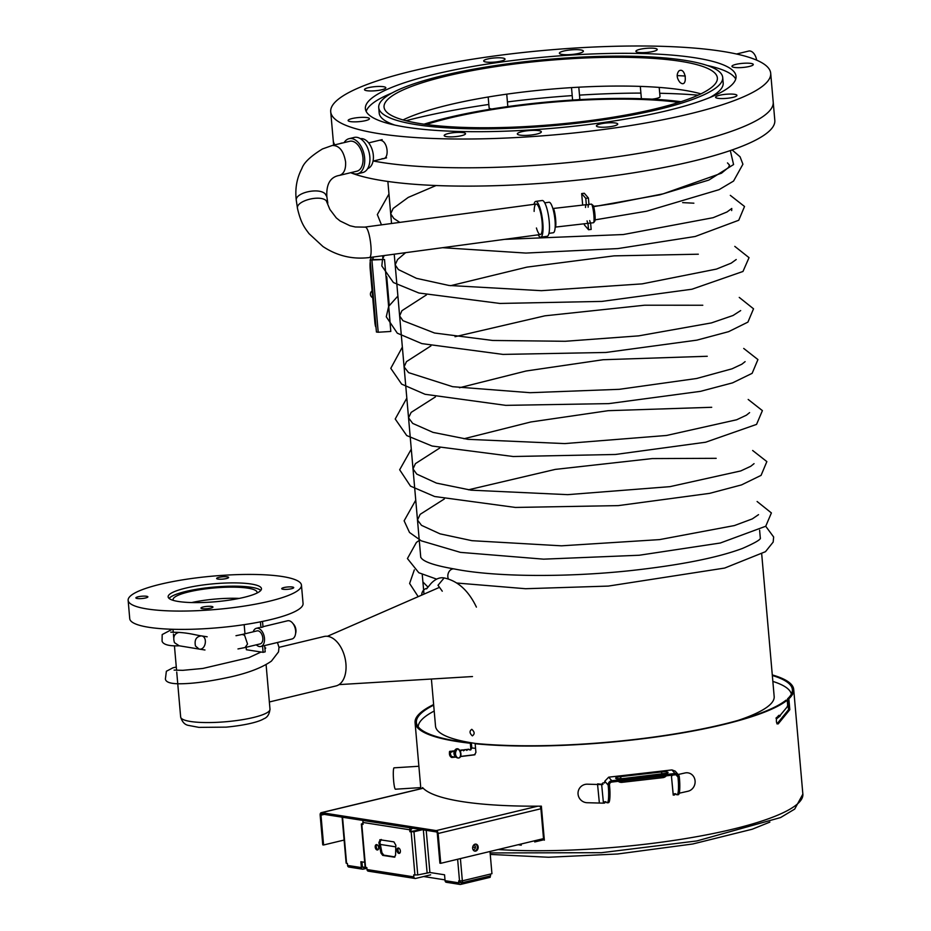 <?xml version="1.0" encoding="UTF-8"?>
<svg xmlns="http://www.w3.org/2000/svg" width="931" height="931" viewBox="0 0 931 931"><rect width="100%" height="100%" fill="white"/><g stroke="black" fill="none" stroke-linecap="round" stroke-linejoin="round"><path stroke-width="1.4" d="M678.094 794.632C679.339 794.899 679.909 791.42 679.793 784.181A13.383 1.804 -96.5 0 0 679.514 779.259L679.316 776.978A4.015 3.899 139.2 0 0 675.022 773.498L611.783 780.737A4.015 3.899 139.2 0 0 608.164 785.124L608.374 787.405A13.383 1.804 83.5 0 1 608.653 792.328C608.758 799.566 608.187 803.046 606.942 802.778A67.335 9.077 -96.5 0 0 605.045 801.707A67.335 9.077 -96.5 0 0 603.451 803.15L604.778 802.999A67.335 9.077 -96.5 0 1 605.72 801.812M673.253 794.853L674.603 795.004A67.335 9.077 83.5 0 1 675.557 793.817M672.601 775.104A66.916 9.019 -96.5 0 0 671.484 776.617L673.288 795.155A67.335 9.077 83.5 0 1 674.87 793.712A67.335 9.077 83.5 0 1 676.767 794.783L678.373 794.702M676.767 794.783C678.024 795.051 678.594 791.571 678.478 784.333A13.383 1.804 -96.5 0 0 678.199 779.41L678.001 777.129A2.677 2.607 139.2 0 0 675.138 774.813L611.888 782.052A2.677 2.607 139.2 0 0 609.491 784.973L609.689 787.254A13.383 1.804 83.5 0 1 609.968 792.176C610.073 799.415 609.502 802.894 608.257 802.627M601.659 784.6L603.451 803.15L587.601 802.731A9.368 9.217 39.3 0 1 580.071 787.533A9.368 9.217 39.3 0 1 587.054 784.181L601.659 784.6A66.916 9.019 83.5 0 1 603.404 782.843A66.916 9.019 83.5 0 1 604.219 783.006A8.03 1.082 -96.5 0 0 604.324 783.029A8.03 1.082 -96.5 0 0 604.789 781.214L608.699 777.164A8.03 1.548 -5 0 0 608.827 777.152L671.798 769.949A8.03 1.548 -5 0 0 671.938 769.925L675.219 771.112L678.408 774.801M675.941 794.027L674.952 794.434M678.152 774.511L685.053 772.963A9.368 8.565 -78.7 0 1 688.346 772.916A9.368 8.565 -78.7 0 1 695.12 781.982A9.368 8.565 -78.7 0 1 687.986 791.245L679.258 793.212M671.484 776.617L673.218 795.004M608.548 802.697L606.942 802.778M597.679 783.855L602.974 784.461M540.306 806.909L541.353 806.653M344.109 840.053L323.592 844.987L320.986 815.16A1.338 0.803 76.5 0 1 321.707 813.985L436.336 831.918A1.338 0.803 76.5 0 1 437.291 833.35L439.898 863.188L440.735 863.316L544.193 838.47M323.592 844.987L322.754 844.859L320.148 815.032A2.677 1.618 76.5 0 1 321.195 812.693A2.677 1.618 76.5 0 1 321.591 812.67L436.22 830.603A2.677 1.618 76.5 0 1 438.129 833.489L440.735 863.316M474.449 851.027A3.549 2.746 98.9 0 0 474.868 850.969A3.549 2.746 98.9 0 0 477.312 847.652A3.549 2.746 98.9 0 0 475.532 844.103M541.679 809.691L541.004 809.807L540.911 808.76A2.677 1.618 -103.5 0 0 539.631 806.165M475.706 851.097A3.549 2.746 98.9 0 0 478.173 847.513A3.549 2.746 98.9 0 0 475.95 844.126A3.549 2.746 98.9 0 0 472.692 847.21A3.549 2.746 98.9 0 0 474.857 851.132A3.549 2.746 98.9 0 0 475.706 851.097M541.656 809.423A3.352 0.64 -5 0 0 540.981 809.516M371.609 257.247L370.131 260.063L384.515 259.493L390.811 331.448L386.237 276.251M373.68 256.968L372.342 259.528L384.515 259.493M371.923 260.284L378.219 332.239L390.811 331.448M378.219 332.239L376.427 332.018L370.154 260.098M538.176 234.833A18.073 4.155 -97.9 0 0 540.702 237.196L547.16 236.299A18.073 4.155 -97.9 0 0 548.801 217.831A18.073 4.155 -97.9 0 0 542.214 200.502L535.756 201.399A18.073 4.155 -97.9 0 0 533.975 204.331M540.702 237.196A18.073 4.155 -97.9 0 0 542.354 218.727A18.073 4.155 -97.9 0 0 535.756 201.399M541.667 218.261A15.396 3.538 -97.9 0 0 536.128 204.052A15.396 3.538 -97.9 0 0 534.138 211.407A15.396 3.538 82.1 0 1 536.128 204.052L536.128 204.052A15.396 3.538 82.1 0 1 536.582 204.11A15.396 3.538 82.1 0 1 539.84 209.964A15.396 3.538 82.1 0 1 542.075 221.729A15.396 3.538 82.1 0 1 540.341 234.542A15.396 3.538 -97.9 0 0 541.667 218.261M536.431 227.979A15.396 3.538 -97.9 0 0 540.341 234.542L540.341 234.542A15.396 3.538 82.1 0 1 536.431 227.979M253.209 631.812A9.368 5.644 76.5 0 1 256.421 628.285A9.368 5.644 76.5 0 1 257.817 628.239A9.368 5.644 76.5 0 1 264.334 637.188A9.368 5.644 76.5 0 1 260.808 646.498A9.368 5.644 76.5 0 1 256.339 644.822M256.991 630.904A6.692 4.038 76.5 0 1 258.038 630.846A6.692 4.038 76.5 0 1 262.705 637.293A6.692 4.038 76.5 0 1 260.121 643.915M262.984 626.703L287.574 620.791A9.368 5.644 76.5 0 1 288.959 620.744A9.368 5.644 76.5 0 1 295.476 629.693A9.368 5.644 76.5 0 1 291.95 639.003L260.808 646.498M262.554 646.079L263.101 652.34L246.366 649.722L246.156 647.266M244.969 633.79L244.178 624.654M260.436 621.838L260.924 627.482L263.007 626.982L262.519 621.419M264.637 645.579L265.184 651.84L263.101 652.34M772.846 681.411A187.375 36.076 175 0 1 791.362 694.107M475.555 748.349A187.375 36.076 175 0 1 471.808 747.942M454.572 757.066A187.375 36.076 175 0 1 451.407 756.461M778.619 722.305A187.375 36.076 175 0 1 776.873 723.247M418.17 726.75A187.375 36.076 175 0 1 434.207 711.04M778.735 716.288L780.318 715.823L776.442 718.93C776.186 722.456 776.78 724.109 778.223 723.876L789.802 709.678L788.848 698.785A190.052 36.588 -5 0 0 793.712 689.464A190.052 36.588 -5 0 0 772.288 674.917M544.728 202.853L549.022 202.26A15.396 3.538 82.1 0 1 552.746 208.183A15.396 3.538 82.1 0 1 554.981 219.949A15.396 3.538 82.1 0 1 553.235 232.762L548.941 233.355M360.448 138.696A15.396 9.322 76.4 0 1 373.319 155.233A15.396 9.322 76.4 0 1 367.675 168.581M424.455 124.242A169.966 32.725 175 0 1 680.549 101.84M431.402 679.025L435.522 726.157A169.966 32.725 -5 0 0 476.113 743.52M737.829 720.478A169.966 32.725 -5 0 0 774.173 696.528L761.721 554.178M472.354 735.862C474.891 734.093 474.705 731.917 471.784 729.322C469.305 731.068 469.503 733.256 472.354 735.862M685.344 76.039A220.833 42.512 -5 0 0 677.151 75.597A220.833 42.512 175 0 1 685.344 76.039M333.635 145.143L333.24 140.534A220.833 42.512 -5 0 0 334.823 144.852A220.833 42.512 175 0 1 333.24 140.534L330.714 111.755A220.833 42.512 -5 0 0 379.883 133.785A220.833 42.512 -5 0 0 626.016 126.255A220.833 42.512 -5 0 0 770.693 73.258A220.833 42.512 -5 0 0 718.557 50.786A220.833 42.512 -5 0 0 473.216 59.095A220.833 42.512 -5 0 0 330.714 111.755M373.401 161.016A220.833 42.512 -5 0 0 382.397 162.564A220.833 42.512 -5 0 0 628.53 155.046A220.833 42.512 -5 0 0 773.219 102.049A220.833 42.512 175 0 1 621.489 156.105A220.833 42.512 175 0 1 373.401 161.016M700.915 93.868A167.289 32.213 -5 0 0 680.514 89.702A167.289 32.213 -5 0 0 403.018 119.936M520.01 135.123A12.045 2.316 -5 0 0 533.44 134.716A12.045 2.316 -5 0 0 541.33 131.83A12.045 2.316 -5 0 0 529.134 130.573A12.045 2.316 -5 0 0 517.333 133.924A12.045 2.316 -5 0 0 520.01 135.123M382.047 158.642C389.856 160.341 388.157 140.895 380.453 140.325M741.518 67.567A10.707 2.06 -5 0 0 753.284 64.483A10.707 2.06 -5 0 0 742.438 63.366A10.707 2.06 -5 0 0 731.952 66.345A10.707 2.06 -5 0 0 741.518 67.567M653.283 51.426A10.707 2.06 -5 0 0 657.228 49.459A10.707 2.06 -5 0 0 646.382 48.331A10.707 2.06 -5 0 0 635.896 51.321A10.707 2.06 -5 0 0 642.053 52.636A10.707 2.06 -5 0 0 653.283 51.426M504.963 59.351A10.707 2.06 -5 0 0 505.021 59.095A10.707 2.06 -5 0 0 494.175 57.978A10.707 2.06 -5 0 0 483.689 60.969A10.707 2.06 -5 0 0 493.884 62.144A10.707 2.06 -5 0 0 504.963 59.351M383.432 86.699A10.707 2.06 -5 0 0 371.504 87.072A10.707 2.06 -5 0 0 364.486 89.632A10.707 2.06 -5 0 0 375.333 90.761A10.707 2.06 -5 0 0 385.818 87.77A10.707 2.06 -5 0 0 383.432 86.699M359.901 117.446A10.707 2.06 -5 0 0 348.124 120.53A10.707 2.06 -5 0 0 358.97 121.658A10.707 2.06 -5 0 0 369.456 118.668A10.707 2.06 -5 0 0 359.901 117.446M448.125 133.587A10.707 2.06 -5 0 0 444.192 135.565A10.707 2.06 -5 0 0 455.038 136.682A10.707 2.06 -5 0 0 465.523 133.692A10.707 2.06 -5 0 0 459.355 132.377A10.707 2.06 -5 0 0 448.125 133.587M596.457 125.662A10.707 2.06 -5 0 0 596.399 125.918A10.707 2.06 -5 0 0 607.245 127.035A10.707 2.06 -5 0 0 617.73 124.044A10.707 2.06 -5 0 0 607.524 122.88A10.707 2.06 -5 0 0 596.457 125.662M678.001 60.922A167.289 32.213 -5 0 0 492.092 67.183A167.289 32.213 -5 0 0 384.049 107.088A167.289 32.213 -5 0 0 421.289 123.776A167.289 32.213 -5 0 0 607.757 118.074A167.289 32.213 -5 0 0 717.37 77.925A167.289 32.213 -5 0 0 678.001 60.922M678.874 70.954C686.17 66.078 688.23 89.609 679.863 82.277C676.674 78.099 676.348 74.329 678.874 70.954M717.976 98.314A10.707 2.06 -5 0 0 729.916 97.953A10.707 2.06 -5 0 0 736.933 95.381A10.707 2.06 -5 0 0 726.087 94.264A10.707 2.06 -5 0 0 715.59 97.243A10.707 2.06 -5 0 0 717.976 98.314M562.068 54.429A12.045 2.316 -5 0 0 575.498 54.021A12.045 2.316 -5 0 0 583.388 51.135A12.045 2.316 -5 0 0 571.192 49.867A12.045 2.316 -5 0 0 559.391 53.23A12.045 2.316 -5 0 0 562.068 54.429M406.8 127.279A186.037 35.82 -5 0 0 614.146 120.937A186.037 35.82 -5 0 0 736.037 76.295A186.037 35.82 -5 0 0 547.591 56.826A186.037 35.82 -5 0 0 365.383 108.718A186.037 35.82 -5 0 0 406.8 127.279M417.146 124.777A172.642 33.237 -5 0 0 609.584 118.9A172.642 33.237 -5 0 0 722.7 77.459A172.642 33.237 -5 0 0 547.812 59.398A172.642 33.237 -5 0 0 378.719 107.554A172.642 33.237 -5 0 0 417.146 124.777M735.723 79.088A186.037 35.82 -5 0 0 707.001 65.414M392.079 92.96A186.037 35.82 -5 0 0 366.174 111.417M709.818 97.546A172.642 33.237 -5 0 0 723.178 82.952L722.7 77.459M378.719 107.554L379.196 113.047A172.642 33.237 -5 0 0 394.895 125.103M380.325 844.44L395.78 846.849M490.439 874.081L490.59 875.873L462.556 882.623L460.1 882.239M444.995 879.876L423.617 876.525M366.826 867.645L362.625 866.982M462.404 880.819L462.556 882.623M455.131 750.118A4.69 2.828 76.5 0 1 455.818 749.234A4.69 2.828 76.5 0 1 456.527 748.873A4.69 2.828 76.5 0 1 460.554 753.889A4.69 2.828 76.5 0 1 458.715 757.985A4.69 2.828 76.5 0 1 457.924 757.997A4.69 2.828 76.5 0 1 457.109 757.648M455.538 754.098A4.946 3.829 98.9 0 0 457.505 757.659A4.096 2.467 76.5 0 1 456.667 757.531A4.946 3.829 -81.1 0 1 454.677 753.412A4.946 3.829 -81.1 0 1 455.981 749.63A4.096 2.467 76.5 0 1 456.818 749.758A4.946 3.829 -81.1 0 0 455.538 754.098M455.981 749.63L456.097 750.921M456.609 756.891L456.667 757.531M456.714 748.85A4.69 2.828 76.5 0 1 456.888 748.792A4.69 2.828 76.5 0 1 460.915 753.807A4.69 2.828 76.5 0 1 459.088 757.904A4.69 2.828 76.5 0 1 458.902 757.939M534.638 840.728L534.743 841.95L544.298 839.657M540.864 808.422L541.551 808.248M269.362 701.974L335.963 685.949A25.428 15.327 -103.5 0 0 344.924 657.647A25.428 15.327 -103.5 0 0 324.069 636.501L278.997 647.348M588.986 204.564L586.355 204.867L585.774 198.326L581.666 193.567L584.307 193.264L588.415 198.024L588.986 204.564A9.368 1.268 -96.5 0 0 588.148 207.171M589.695 220.566A9.368 1.268 -96.5 0 0 590.591 222.881M584.307 223.777L584.412 224.965L588.532 229.724L591.162 229.422L590.603 223.056M588.532 229.724L587.973 223.359M586.355 204.867A9.368 1.268 -96.5 0 0 585.518 207.473M587.065 220.903A9.368 1.268 -96.5 0 0 587.95 223.184M581.666 193.567L582.678 205.111M585.774 198.326L588.415 198.024M344.121 142.618A18.073 10.939 76.4 0 1 349.055 138.684A18.073 10.939 76.4 0 1 363.928 153.673A18.073 10.939 76.4 0 1 357.539 173.806A18.073 10.939 76.4 0 1 351.336 172.538M349.055 138.684L354.234 137.427A18.073 10.939 76.4 0 1 369.107 152.416A18.073 10.939 76.4 0 1 362.718 172.549L357.539 173.806M363.02 160.795A15.396 9.322 76.4 0 1 356.91 171.199L356.91 171.199A15.396 9.322 -103.6 0 0 362.962 157.735A15.396 9.322 -103.6 0 0 349.684 141.279A15.396 9.322 76.4 0 1 363.02 160.795M375.938 327.014L375.996 327.014A6.692 0.815 -93.6 0 1 375.938 327.014A6.692 0.815 -93.6 0 1 374.809 321.684L370.224 269.35A6.692 0.815 -93.6 0 1 370.282 261.704M269.187 601.263A86.99 16.746 175 0 1 178.054 611.073A86.99 16.746 175 0 1 128.141 600.344A86.99 16.746 175 0 1 213.339 576.068A86.99 16.746 175 0 1 301.458 585.18A86.99 16.746 175 0 1 269.187 601.263M146.551 596.259A6.028 1.164 -5 0 0 139.836 596.457A6.028 1.164 -5 0 0 135.879 597.9A6.028 1.164 -5 0 0 141.978 598.528A6.028 1.164 -5 0 0 147.878 596.852A6.028 1.164 -5 0 0 146.551 596.259M226.396 578.547A6.028 1.164 -5 0 0 228.63 577.429A6.028 1.164 -5 0 0 222.532 576.801A6.028 1.164 -5 0 0 216.632 578.477A6.028 1.164 -5 0 0 220.088 579.222A6.028 1.164 -5 0 0 226.396 578.547M283.047 589.265A6.028 1.164 -5 0 0 289.762 589.055A6.028 1.164 -5 0 0 293.719 587.612A6.028 1.164 -5 0 0 287.621 586.984A6.028 1.164 -5 0 0 281.721 588.66A6.028 1.164 -5 0 0 283.047 589.265M185.513 588.171A46.841 9.019 -5 0 0 168.139 596.841A46.841 9.019 -5 0 0 215.585 601.74A46.841 9.019 -5 0 0 261.46 588.671A46.841 9.019 -5 0 0 234.589 582.887A46.841 9.019 -5 0 0 185.513 588.171M203.191 606.965A6.028 1.164 -5 0 0 200.956 608.083A6.028 1.164 -5 0 0 207.066 608.711A6.028 1.164 -5 0 0 212.955 607.035A6.028 1.164 -5 0 0 209.498 606.29A6.028 1.164 -5 0 0 203.191 606.965M301.458 585.18L303.064 603.497A86.99 16.746 175 0 1 270.781 619.581A86.99 16.746 175 0 1 179.648 629.391A86.99 16.746 175 0 1 129.735 618.661L128.141 600.344M260.82 590.382A46.841 9.019 -5 0 0 185.793 591.453A46.841 9.019 -5 0 0 169.058 598.412M173.306 600.402A42.163 8.111 175 0 1 173.085 599.704A42.163 8.111 175 0 1 214.374 587.938A42.163 8.111 175 0 1 257.084 592.349A42.163 8.111 175 0 1 256.979 593.082M191.681 602.566A42.163 8.111 175 0 1 239.267 598.4M770.693 73.258L774.813 120.355A220.833 42.512 175 0 1 598.4 177.763A220.833 42.512 175 0 1 350.661 172.701M405.951 120.727A220.833 42.512 175 0 1 488.833 104.458M507.418 101.933A220.833 42.512 175 0 1 572.204 95.602M579.501 95.125A220.833 42.512 175 0 1 640.889 93.088M659.718 93.263A220.833 42.512 175 0 1 698.157 95.16M652.072 99.163A9.368 1.804 -5 0 0 660.021 96.673L659.206 87.409M640.307 86.397L641.354 98.302A9.368 1.804 -5 0 0 641.692 98.733M507.721 106.6A9.368 1.804 -5 0 0 507.802 106.32L506.743 94.159M488.181 97.01L489.136 107.949A9.368 1.804 -5 0 0 491.882 108.974M424.012 124.184A170.641 32.853 175 0 1 680.98 101.7M426.235 124.486A167.289 32.213 175 0 1 678.839 102.387M571.506 87.619L572.553 99.582A3.654 0.698 -5 0 0 573.705 99.989M577.942 99.733A3.654 0.698 -5 0 0 579.827 98.942L578.803 87.188M370.91 292.253A3.945 3.84 27.9 0 1 371.574 291.287L371.469 291.508A3.945 3.84 27.9 0 0 370.422 294.452A3.945 3.84 -152.1 0 0 371.969 297.233M552.909 208.73A9.368 1.268 83.5 0 1 553.154 208.486A9.368 1.268 83.5 0 1 555.47 217.656A9.368 1.268 83.5 0 1 555.283 227.106A9.368 1.268 83.5 0 1 555.167 227.083M553.561 211.174A6.692 0.908 83.5 0 1 555.027 217.004A6.692 0.908 83.5 0 1 555.213 224.08M588.974 204.389L591.36 204.11A9.368 1.268 83.5 0 1 591.534 204.18L592.977 205.355A8.03 1.082 83.5 0 1 594.816 213.152A8.03 1.082 83.5 0 1 594.793 221.159L593.652 222.625A9.368 1.268 83.5 0 1 593.489 222.73L555.283 227.106M591.534 204.18A9.368 1.268 83.5 0 1 593.675 213.28A9.368 1.268 83.5 0 1 593.652 222.625M460.531 756.554L474.507 754.855L475.916 752.434L475.159 743.753A190.052 36.588 -5 0 0 730.835 722.712A190.052 36.588 -5 0 0 787.219 700.182L787.684 705.419L786.951 707.164L780.236 715.264M454.142 751.794L453.374 751.108L449.533 751.561C449.091 754.68 449.836 756.659 451.779 757.497L455.911 757.066M450.592 751.387L449.603 751.398L450.418 751.201M451.64 751.131L453.316 751.038L451.628 752.097L453.385 750.875M453.374 751.108L452.35 751.131L453.188 750.921M433.637 704.546A190.052 36.588 -5 0 0 415.063 722.596A190.052 36.588 -5 0 0 470.33 743.252L470.783 748.489L469.946 750.014L468.712 749.35L461.159 750.165L460.193 751.177M462.288 750.118L461.159 750.165L462.079 749.944M463.324 749.874L465.232 749.723L463.463 750.805L465.325 749.548M465.453 749.746L464.29 749.804L465.244 749.571M466.489 749.49L468.456 749.327L466.652 750.421L468.549 749.164M468.712 749.35L467.513 749.408L468.491 749.176M422.616 788.289L422.558 787.556A190.052 36.588 -5 0 0 541.365 806.153L544.344 840.169M788.848 698.785L787.591 698.797A188.714 36.332 -5 0 0 792.374 689.58A188.714 36.332 -5 0 0 772.334 675.499M787.591 698.797L788.545 709.69L776.978 723.887M775.977 718.138L777.152 717.114M777.885 716.311L778.991 715.276M475.159 743.753L476.207 743.508A188.714 36.332 -5 0 0 729.997 722.584A188.714 36.332 -5 0 0 785.973 700.193L787.219 700.182M451.779 757.497L455.759 756.95M460.589 756.426L475.031 754.669M452.815 757.24C450.883 756.414 450.127 754.436 450.569 751.305L449.533 751.561M460.251 750.223L462.195 749.921M460.356 751.166L462.102 750.083L461.066 750.328M470.458 749.699L471.831 748.245L471.365 743.008L470.33 743.252M433.683 705.128A188.714 36.332 -5 0 0 416.39 722.479A188.714 36.332 -5 0 0 471.365 743.008M470.783 748.489L471.831 748.245M760.406 538.071C760.72 539.596 754.762 543.041 742.507 548.417C717.359 557.809 679.793 565.233 629.81 570.703C565.955 577.488 494.303 577.057 454.223 568.946A6.692 5.179 98.9 0 0 454.072 568.922A6.692 5.179 98.9 0 0 447.846 576.778A6.692 5.179 98.9 0 0 448.346 578.919M427.248 588.148C423.756 589.067 421.883 591.394 421.638 595.153M476.404 607.105C468.479 590.545 457.715 580.816 444.134 577.942L438.001 585.285L442.272 591.197M593.617 206.682L659.753 194.847L708.828 180.079L733.57 164.554L730.323 150.566M553.829 212.408L553.642 211.256M170.792 632.161L178.857 632.405C174.225 633.732 172.77 637.153 174.481 642.669L179.183 645.788L199.106 649.07C205.739 650.525 208.079 636.513 201.305 635.873C196.197 636.583 194.253 639.958 195.475 646.021L199.094 649.07L204.96 649.989M293.172 623.817A6.692 3.922 77.5 0 1 295.593 633.511M368.723 871.137A2.013 1.559 -81.1 0 1 367 869.542L366.826 867.576L365.127 867.18L361.356 824.005L363.043 824.412L362.881 822.445A2.013 1.559 -81.1 0 1 363.532 820.525M410.396 827.857A2.013 1.559 98.9 0 0 409.733 829.777L409.908 831.732L413.969 831.755L417.751 874.931L413.678 874.907L413.853 876.874A2.013 1.559 98.9 0 0 415.587 878.457L430.634 874.837M375.205 847.024A2.746 1.653 -103.5 0 0 377.555 849.968A2.746 1.653 -103.5 0 0 378.521 846.907A2.746 1.653 -103.5 0 0 376.275 844.626A2.746 1.653 -103.5 0 0 375.205 847.024M396.955 850.434A2.746 1.653 -103.5 0 0 399.318 853.366A2.746 1.653 -103.5 0 0 400.283 850.317A2.746 1.653 -103.5 0 0 398.026 848.036A2.746 1.653 -103.5 0 0 396.955 850.434M394.872 856.997L394.116 857.183L395.57 855.275L395.826 845.197L393.906 841.868L379.848 839.739M381.291 839.483L379.906 842.299L381.954 852.726L380.919 852.982L382.757 855.403L394.511 857.172M380.919 852.982L378.87 842.543L380.244 839.739M398.584 848.048A2.746 1.653 -103.5 0 0 397.991 850.178A2.746 1.653 -103.5 0 0 399.795 853.099M376.834 844.65A2.746 1.653 -103.5 0 0 376.24 846.779A2.746 1.653 -103.5 0 0 378.044 849.7M409.908 831.732L410.885 830.836A2.013 1.559 -81.1 0 1 412.27 828.497L413.143 828.287M410.943 831.488L421.545 829.602M413.969 831.755L422.383 829.73M426.212 830.336L429.901 872.498L444.553 874.791L445.065 880.679A2.013 1.559 -81.1 0 0 446.799 882.274M429.901 872.498L417.751 874.931M364.696 862.304L360.879 861.71L361.391 867.587L347.589 865.434L347.414 863.468L346.134 863.142L342.108 817.174M379.906 842.299L378.87 842.543M381.954 852.726L383.793 855.158L382.757 855.403M394.988 856.904L383.793 855.158M362.147 824.261L361.356 824.005M362.101 823.644L362.962 823.435M489.997 851.469L491.94 873.709L462.346 880.831L458.704 880.877L458.867 882.844A2.013 1.559 98.9 0 0 460.601 884.427L490.195 877.316L490.078 876.001L461.52 882.867A2.013 1.559 -81.1 0 1 459.798 881.285L459.774 881.04M472.878 849.316A2.165 1.676 98.9 0 0 475.415 846.942A2.165 1.676 98.9 0 0 473.507 845.255M366.884 868.274L363.125 869.182A2.013 1.559 -81.1 0 1 361.391 867.587M365.08 867.378L364.044 867.622A2.013 1.559 -81.1 0 1 362.31 866.039L361.95 861.873M349.311 867.017A2.013 1.559 -81.1 0 1 347.589 865.434M420.742 787.603L395.431 789.209A10.707 1.303 -93.6 0 1 393.534 779.643A10.707 1.303 -93.6 0 1 393.836 768.052A10.707 1.303 -93.6 0 1 394.081 767.831L418.88 766.26M756.635 60.143A9.368 5.667 -103.6 0 0 749.967 50.996A9.368 5.667 -103.6 0 0 748.664 51.065L736.514 54.01M518.113 844.708L521.244 845.197L521.139 843.975M679.793 784.181L678.478 784.333M679.514 779.259L678.199 779.41M675.022 773.498L671.938 769.925M678.001 777.129L676.046 774.86M611.783 780.737L608.699 777.164M663.023 774.045L663.163 774.033A5.795 1.117 175 0 0 667.981 772.346A5.795 1.117 175 0 0 661.394 771.962L620.546 776.64A5.795 1.117 175 0 0 615.728 778.328A5.795 1.117 175 0 0 622.327 778.7L617.276 778.665L618.114 779.363M663.163 774.033L622.327 778.7M618.743 778.828A3.48 0.675 175 0 1 621.012 778.363L620.546 776.64M661.394 771.962L661.86 773.684A3.48 0.675 175 0 1 665.13 773.661M661.929 774.115L621.082 778.77M608.164 785.124L604.789 781.214M608.374 787.405L609.689 787.254M608.653 792.328L609.968 792.176M599.331 802.58L597.527 784.042M662.674 777.583A5.353 0.722 -96.5 0 0 662.825 777.664A5.353 0.722 -96.5 0 0 663.151 776.186M622.315 780.853A5.353 0.722 83.5 0 1 621.989 782.343A5.353 0.722 83.5 0 1 621.838 782.249M324.232 814.381L320.986 815.16M423.186 788.243L321.591 812.67M537.815 806.176L436.22 830.603M540.911 808.76L438.129 833.489M541.004 809.807L543.518 838.598M382.653 255.757L382.885 258.399M386.749 276.856L389.251 305.473M365.406 227.141C369.828 227.909 373.54 257.968 369.153 257.573L369.153 257.573C352.465 259.563 337.057 255.874 322.941 246.517L308.999 233.623C305.287 228.456 301.12 224.127 297.524 208.602L297.524 208.602C295.267 201.166 319.705 194.381 326.211 200.654L329.911 209.475L336.266 217.877L340.164 221.008L349.975 225.744L355.339 226.978L365.406 227.141M356.91 171.199L339.547 175.377C330.412 176.89 326.176 184.001 326.851 196.709L325.187 193.846C318.693 187.212 294.417 192.903 296.326 200.619L297.524 208.602M339.547 175.377C343.935 173.829 345.96 169.337 345.599 161.913C343.667 150.88 339.245 145.399 332.332 145.457L322.475 148.948C310.651 156.222 303.785 162.75 301.877 168.523C296.721 178.298 294.871 188.993 296.326 200.619M349.684 141.279L332.332 145.457M370.945 269.303L370.224 269.35M375.519 321.637L374.809 321.684M472.704 847.105A190.052 36.588 -5 0 0 475.415 847.454M498.062 849.526A190.052 36.588 -5 0 0 739.994 827.38A190.052 36.588 -5 0 0 802.859 794.131L793.712 689.464M235.985 635.71L242.072 634.488L244.562 635.163L247.53 644.054L245.051 647.534L237.975 648.942M176.727 672.031L180.661 717.033A44.839 8.635 -5 0 0 206.391 722.561A44.839 8.635 -5 0 0 253.36 717.51A44.839 8.635 -5 0 0 269.99 709.213L266.091 664.571M365.569 867.389L361.798 824.214M413.853 876.874L367 869.542M411.165 831.93L414.935 875.105M362.881 822.445L409.733 829.777M415.587 878.457L414.644 878.317M346.576 863.34L342.55 817.243M423.349 829.882L427.096 872.684M458.867 882.844L445.065 880.679M457.633 859.255L459.53 881.005M460.403 858.591L462.346 880.831M461.52 882.867L460.589 882.728M622.245 778.665L666.549 773.254L665.84 774.08M603.404 782.843L604.58 782.703M618.196 781.33A5.353 5.353 0 0 0 621.989 782.343L662.825 777.664A5.353 5.353 0 0 0 666.293 775.826M321.195 812.693L423.116 788.173M376.427 332.018L370.131 260.063M256.421 628.285L259.54 627.529M540.341 234.542L369.153 257.573M536.128 204.04L364.952 227.083M326.851 196.709L327.828 203.191M387.866 181.464L391.544 223.498M394.232 254.198L420.754 557.378L421.824 558.705C425.502 562.429 436.243 565.827 454.072 568.922M422.243 574.415L423.977 594.129M759.615 530.181L760.324 538.223M342.503 143.002A4.981 4.981 0 0 0 340.304 143.537M339.024 684.611L472.483 676.546M327.409 636.304L438.501 587.787M382.152 139.627L368.641 142.897M386.563 157.839L373.04 161.11M455.818 749.234A4.981 4.981 0 0 0 457.924 757.997M370.457 294.673A3.98 3.98 0 0 0 372.714 297.711M553.154 208.486L586.088 204.715M420.847 788.72L415.063 722.596M802.859 794.131L794.702 809.086L780.574 817.558L696.865 840.937L601.461 852.691L490.125 852.936M470.993 749.758L469.946 750.014M769.867 822.108L752.248 829.218L692.722 843.998L617.59 853.995L548.499 857.253L490.253 854.414M757.112 501.506L771.392 512.934L765.736 526.248L720.291 543.017L639.213 555.248L543.599 559.159L460.438 552.374L421.289 540.841L409.5 532.462L404.124 520.813L415.75 500.156M752.644 450.476L766.853 461.601L761.081 475.369L741.542 484.9L709.62 493.36L618.289 505.614L515.437 507.442L434.637 496.514L410.49 486.122L399.667 469.783L411.293 449.126M748.187 399.457L762.396 410.618L756.554 424.396L705.64 442.225L615.368 454.479L513.237 456.516L432.1 446.03L406.731 435.568L395.221 419.008L406.824 398.107M743.718 348.438L757.927 359.564L752.143 373.331L732.534 382.874L700.484 391.346L608.827 403.612L505.777 405.357L425.095 394.29L401.657 384.131L390.787 368.327L402.355 347.077M739.249 297.408L753.528 308.801L747.919 322.114L728.601 331.669L696.9 340.141L605.872 352.465L502.984 354.408L421.836 343.609L397.316 333.193L386.272 316.784L388.634 306.555M388.844 306.159L397.898 296.058M734.792 246.378L749.036 257.654L742.973 271.468L691.942 289.227L601.822 301.411L499.924 303.448L418.903 293.009L393.406 282.535L381.826 265.963L382.49 259.621M382.606 259.214L384.154 255.56M730.323 195.359L744.532 206.484L738.749 220.251L695.201 236.486L617.905 248.577L525.91 253.069L442.597 247.693M381.477 224.86L377.334 214.584L388.972 194.009M436.08 185.525L408.244 197.407L393.161 208.439L390.694 213.781L393.836 218.471L399.818 222.393M504.521 239.36L623.351 234.531L713.111 217.703L727.006 211.977L731.766 208.463L731.661 210.581M693.863 203.191L682.656 202.621M599.89 205.67L593.478 206.275M405.637 252.662L397.572 259.54L395.163 264.835L398.363 269.559L416.494 278.346L448.998 285.468L541.4 290.681L642.134 283.874L716.474 269.082L731.172 263.159L736.212 259.528M698.32 254.21L614.076 255.862L526.923 267.127L450.569 285.701M426.468 294.883L401.936 310.686L399.632 315.888L402.948 320.683L434.556 333.019L492.685 340.467L565.21 341.281L638.643 335.87L711.424 322.917L733.046 315.493L740.669 310.582M702.789 305.24L644.589 305.217L544.938 315.818L455.038 336.719M430.937 345.901L406.451 361.647L404.089 366.895L408.581 372.633L452.664 386.691L530.123 392.696L619.255 389.321L696.667 378.486L732.034 368.816L741.879 364.184L745.114 361.635M707.246 356.27L603.102 359.727L526.073 371.004L459.472 387.75M435.394 396.932L411.141 412.398L408.546 417.856L412.712 423.407L432.985 432.368L467.932 439.327L564.663 443.587L666.584 435.464L736.677 419.765L746.394 415.191L749.595 412.631M711.715 407.289L608.164 410.687L530.833 421.976L463.952 438.769M439.863 447.951L415.447 463.615L413.015 468.921L416.762 474.1L436.476 483.108L471.086 490.172L567.654 494.652L669.994 486.645L740.75 470.935L750.758 466.28L754.052 463.65M716.183 458.32L652.27 458.576L555.26 469.399L468.421 489.799M444.32 498.981L420.172 514.331L417.484 520.01L421.499 525.34L440.06 533.859L471.982 540.69L561.486 545.822L659.579 539.608L734.408 525.561L752.295 518.904L758.532 514.657M419.264 540.352L416.39 542.436L407.429 558.553L418.81 572.74L436.592 579.117M428.039 587.158L422.907 581.968M418.194 596.655L409.617 583.481L414.33 569.865M765.724 526.259L773.649 537.001L773.172 542.075L765.48 551.687L724.655 568.061L608.304 586.088L525.584 588.718L456.865 583.039M444.11 577.942C439.804 577.127 435.475 578.942 431.134 583.353L426.573 588.892M727.483 162.913L729.508 165.113L728.542 167.405L721.49 173.189L663.209 193.834L613.098 203.668L593.571 206.554M595.095 219.856L646.556 211.221L719.046 189.68L733.558 181.068L742.915 164.217L740.064 156.78L732.127 149.938M174.109 670.099L182.813 670.332L202.818 668.458L248.891 657.658L261.041 652.026M264.939 649.035L265.719 648.011M176.296 667.05L172.968 667.795L166.37 671.263L165.392 679.036C165.881 682.423 171.269 683.994 181.545 683.75C194.439 683.517 210.813 681.236 230.679 676.907C248.6 672.857 262.193 667.585 271.433 661.103L278.52 651.898L278.997 647.371L277.461 642.495M172.247 629.263L162.18 634.57L162.075 641.098C162.494 643.042 165.648 646.44 179.183 645.788M201.294 635.873C194.986 634.965 190.099 633.161 178.88 632.405M201.305 635.873L207.159 636.792M260.238 643.88L245.051 647.534M242.072 634.488L257.107 630.869M176.576 670.343L174.434 645.835M173.736 637.805L173.41 634.092M173.259 632.405L172.991 629.275M180.661 717.033C182.185 722.014 184.815 724.807 188.574 725.424L198.931 727.379L226.268 727.134C248.938 724.923 260.086 721.153 263.741 718.813C267.302 717.533 269.385 714.333 269.99 709.213M368.245 871.148L415.098 878.48M362.636 869.205L348.834 867.04M460.112 884.45L446.31 882.285"/></g></svg>
